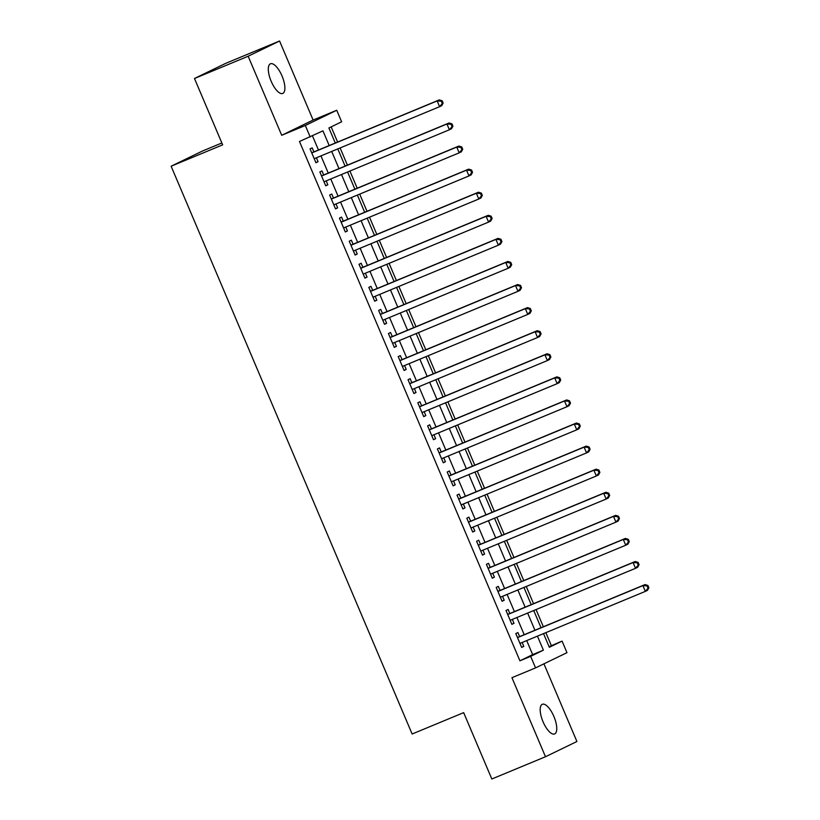 <?xml version="1.0" encoding="UTF-8"?>
<svg xmlns="http://www.w3.org/2000/svg" width="820" height="820" viewBox="0 0 820 820"><rect width="100%" height="100%" fill="white"/><g stroke="black" fill="none" stroke-linecap="round" stroke-linejoin="round"><path stroke-width="1.23" d="M553.9 716.485A16.051 6.027 67.5 0 0 542.317 704.288A16.051 6.027 67.5 0 0 543.035 721.754A16.051 6.027 67.5 0 0 554.617 733.941A16.051 6.027 67.5 0 0 553.9 716.485M282.029 75.983A16.051 6.027 67.5 0 0 270.446 63.796A16.051 6.027 67.5 0 0 271.164 81.262A16.051 6.027 67.5 0 0 282.746 93.449A16.051 6.027 67.5 0 0 282.029 75.983M549.072 646.672L562.069 641.117L566.968 652.659L535.562 667.89L530.663 656.348L543.393 650.178L537.438 636.146M221.851 142.977L202.53 150.993L171.124 166.224L412.132 734.013L463.659 712.641L491.826 779L545.495 756.737L576.911 741.505L543.937 663.831M171.124 166.224L222.65 144.853L194.483 78.494L225.889 63.263L279.569 41L248.152 56.231L281.711 135.29L305.327 125.491L336.733 110.259L341.632 121.801L328.902 127.971L335.288 143.018M281.711 135.29L313.117 120.048L279.569 41M313.117 120.048L336.733 110.259M551.337 645.566L545.853 632.65M543.352 626.757L536.054 609.567M533.553 603.674L526.255 586.484M523.755 580.591L516.467 563.412M513.955 557.508L506.668 540.329M504.167 534.435L496.869 517.246M494.368 511.352L487.07 494.163M484.569 488.269L477.271 471.09M474.77 465.186L467.472 448.007M464.971 442.103L457.683 424.924M455.172 419.03L447.884 401.841M445.383 395.947L438.085 378.758M435.584 372.864L428.286 355.685M425.785 349.781L418.487 332.602M415.986 326.698L408.698 309.519M406.187 303.625L398.899 286.436M396.388 280.542L389.1 263.353M386.599 257.459L379.301 240.28M376.8 234.376L369.502 217.197M367.001 211.304L359.703 194.114M357.202 188.221L349.914 171.031M347.403 165.138L340.115 147.948M337.614 142.055L331.167 126.874M194.483 78.494L248.152 56.231M519.634 636.597L517.912 632.558L515.79 633.583L521.674 647.431L523.795 646.406L522.135 642.49M509.835 613.514L508.123 609.475L506.001 610.5L511.875 624.348L513.996 623.323L512.336 619.407M500.036 590.431L498.324 586.392L496.202 587.417L502.076 601.265L504.197 600.24L502.537 596.324M490.237 567.348L488.525 563.309L486.403 564.345L492.277 578.192L494.398 577.157L492.738 573.252M480.438 544.265L478.726 540.226L476.604 541.261L482.488 555.109L484.61 554.074L482.949 550.169M470.649 521.192L468.927 517.154L466.805 518.178L472.689 532.026L474.811 531.001L473.15 527.086M460.85 498.109L459.128 494.07L457.006 495.095L462.89 508.943L465.012 507.918L463.351 504.003M451.051 475.026L449.339 470.987L447.218 472.012L453.091 485.87L455.213 484.835L453.552 480.92M441.252 451.943L439.54 447.904L437.419 448.94L443.292 462.787L445.414 461.752L443.753 457.847M431.453 428.87L429.741 424.821L427.62 425.857L433.493 439.704L435.615 438.679L433.954 434.764M421.654 405.787L419.942 401.749L417.821 402.774L423.704 416.621L425.826 415.596L424.165 411.681M411.865 382.704L410.143 378.666L408.022 379.691L413.905 393.538L416.027 392.513L414.366 388.598M402.066 359.621L400.344 355.583L398.223 356.608L404.106 370.466L406.228 369.43L404.567 365.515M392.267 336.538L390.556 332.5L388.434 333.535L394.307 347.383L396.429 346.347L394.768 342.442M382.468 313.465L380.757 309.417L378.635 310.452L384.508 324.3L386.63 323.275L384.969 319.359M372.669 290.382L370.958 286.344L368.836 287.369L374.709 301.217L376.831 300.192L375.17 296.276M362.87 267.299L361.159 263.261L359.037 264.286L364.92 278.134L367.042 277.109L365.382 273.193M353.082 244.216L351.36 240.178L349.238 241.213L355.121 255.061L357.243 254.026L355.583 250.11M343.283 221.133L341.571 217.095L339.439 218.13L345.322 231.978L347.444 230.943L345.784 227.037M333.484 198.061L331.772 194.022L329.65 195.047L335.523 208.895L337.645 207.87L335.985 203.954M323.685 174.978L321.973 170.939L319.851 171.964L325.724 185.812L327.846 184.787L326.186 180.871M329.189 145.55L322.957 130.851L299.484 141.481L519.921 660.807L532.662 654.626L526.707 640.594M524.205 634.7L516.907 617.511M514.406 611.617L507.108 594.428M504.607 588.534L497.309 571.355M494.808 565.451L487.51 548.272M485.009 542.379L477.722 525.189M475.21 519.296L467.923 502.106M465.422 496.213L458.124 479.023M455.623 473.13L448.325 455.951M445.824 450.047L438.526 432.868M436.025 426.974L428.727 409.785M426.226 403.891L418.938 386.702M416.427 380.808L409.139 363.629M406.638 357.725L399.34 340.546M396.839 334.642L389.541 317.463M387.04 311.569L379.742 294.38M377.241 288.486L369.953 271.297M367.442 265.403L360.154 248.224M357.643 242.32L350.355 225.141M347.854 219.237L340.556 202.058M338.055 196.164L330.757 178.975M328.256 173.082L320.958 155.892M318.457 149.998L312.492 135.935M313.886 151.895L312.174 147.856L310.052 148.881L315.925 162.729L318.058 161.704L316.397 157.788M535.562 667.89L511.946 677.689L545.495 756.737M519.921 660.807L530.663 656.348M310.226 137.032L305.327 125.491M543.527 633.614L549.338 647.287L562.069 641.117M337.789 148.912L345.087 166.101M347.588 171.995L354.886 189.184M357.387 195.078L364.674 212.267M367.186 218.161L374.473 235.34M376.974 241.244L384.272 258.423M386.773 264.317L394.071 281.506M396.572 287.4L403.87 304.589M406.371 310.483L413.669 327.662M416.17 333.566L423.458 350.745M425.969 356.649L433.257 373.828M435.758 379.721L443.056 396.911M445.557 402.804L452.855 419.994M455.356 425.887L462.654 443.066M465.155 448.97L472.443 466.149M474.954 472.053L482.242 489.232M484.753 495.126L492.041 512.315M494.542 518.209L501.84 535.399M504.341 541.292L511.639 558.471M514.14 564.375L521.438 581.554M523.939 587.448L531.227 604.637M533.738 610.531L541.026 627.72M534.937 630.242L527.639 613.063M525.138 607.169L517.84 589.98M515.339 584.086L508.051 566.897M505.54 561.003L498.252 543.814M495.751 537.92L488.453 520.741M485.952 514.837L478.654 497.658M476.153 491.764L468.855 474.575M466.354 468.681L459.056 451.492M456.555 445.598L449.268 428.419M446.756 422.515L439.469 405.336M436.968 399.432L429.67 382.253M427.169 376.359L419.871 359.17M417.37 353.276L410.072 336.087M407.571 330.193L400.273 313.014M397.772 307.111L390.484 289.931M387.973 284.027L380.685 266.848M378.184 260.955L370.886 243.765M368.385 237.872L361.087 220.683M358.586 214.789L351.288 197.61M348.787 191.706L341.489 174.527M338.988 168.633L331.7 151.444M532.662 654.626L543.393 650.178M315.874 162.606L318.058 161.704M325.673 185.689L327.846 184.787M335.472 208.772L337.645 207.87M345.271 231.845L347.444 230.943M355.07 254.928L357.243 254.026M364.859 278.011L367.042 277.109M374.658 301.094L376.831 300.192M384.457 324.177L386.63 323.275M394.256 347.249L396.429 346.347M404.055 370.332L406.228 369.43M413.844 393.415L416.027 392.513M423.643 416.498L425.826 415.596M433.442 439.581L435.615 438.679M443.241 462.654L445.414 461.752M453.04 485.737L455.213 484.835M462.839 508.82L465.012 507.918M472.627 531.903L474.811 531.001M482.426 554.986L484.61 554.074M492.226 578.059L494.398 577.157M502.024 601.142L504.197 600.24M511.823 624.225L513.996 623.323M521.622 647.308L523.795 646.406M443.138 103.084L442.154 100.778L441.303 101.188L442.287 103.494L443.138 103.084L441.713 105.657L439.592 106.692L314.214 158.69M442.287 103.494L439.592 106.692L437.142 100.921L439.264 99.896L312.174 152.612A2.511 2.327 -115.9 0 1 311.692 152.745M311.764 152.92L437.142 100.921L441.303 101.188M442.154 100.778L439.264 99.896M452.937 126.167L451.953 123.851L451.102 124.271L452.086 126.577L452.937 126.167L451.512 128.74L449.391 129.775L324.013 181.773M452.086 126.577L449.391 129.775L446.941 124.004L449.063 122.969L321.973 175.685A2.511 2.327 -115.9 0 1 321.491 175.828M321.563 176.003L446.941 124.004L451.102 124.271M451.953 123.851L449.063 122.969M462.726 149.24L461.752 146.934L460.901 147.344L461.885 149.66L462.726 149.24L461.311 151.823L459.19 152.848L333.812 204.856M461.885 149.66L459.19 152.848L456.74 147.087L458.862 146.052L331.762 198.768A2.511 2.327 -115.9 0 1 331.28 198.901M331.362 199.086L456.74 147.087L460.901 147.344M461.752 146.934L458.862 146.052M472.525 172.323L471.551 170.017L470.7 170.427L471.674 172.733L472.525 172.323L471.11 174.906L468.989 175.931L343.611 227.939M471.674 172.733L468.989 175.931L466.539 170.16L468.661 169.135L341.561 221.851A2.511 2.327 -115.9 0 1 341.079 221.984M341.161 222.169L466.539 170.16L470.7 170.427M471.551 170.017L468.661 169.135M482.324 195.406L481.34 193.1L480.499 193.51L481.473 195.816L482.324 195.406L480.909 197.989L478.788 199.014L353.41 251.022M481.473 195.816L478.788 199.014L476.338 193.243L478.46 192.218L351.36 244.934A2.511 2.327 -115.9 0 1 350.878 245.067M350.96 245.252L476.338 193.243L480.499 193.51M481.34 193.1L478.46 192.218M492.123 218.489L491.139 216.183L490.288 216.593L491.272 218.899L492.123 218.489L490.698 221.062L488.577 222.097L363.198 274.095M491.272 218.899L488.577 222.097L486.127 216.326L488.248 215.291L361.159 268.007A2.511 2.327 -115.9 0 1 360.677 268.15M360.749 268.324L486.127 216.326L490.288 216.593M491.139 216.183L488.248 215.291M501.922 241.572L500.938 239.255L500.087 239.665L501.071 241.982L501.922 241.572L500.497 244.145L498.375 245.18L372.997 297.178M501.071 241.982L498.375 245.18L495.926 239.409L498.047 238.374L370.958 291.09A2.511 2.327 -115.9 0 1 370.476 291.233M370.548 291.407L495.926 239.409L500.087 239.665M500.938 239.255L498.047 238.374M511.721 264.645L510.737 262.338L509.886 262.748L510.87 265.055L511.721 264.645L510.296 267.228L508.174 268.253L382.796 320.261M510.87 265.055L508.174 268.253L505.725 262.482L507.846 261.457L380.757 314.173A2.511 2.327 -115.9 0 1 380.275 314.306M380.347 314.49L505.725 262.482L509.886 262.748M510.737 262.338L507.846 261.457M521.51 287.728L520.536 285.421L519.685 285.832L520.669 288.138L521.51 287.728L520.095 290.311L517.973 291.336L392.595 343.344M520.669 288.138L517.973 291.336L515.524 285.565L517.645 284.54L390.545 337.256A2.511 2.327 -115.9 0 1 390.064 337.389M390.146 337.573L515.524 285.565L519.685 285.832M520.536 285.421L517.645 284.54M531.309 310.811L530.335 308.505L529.484 308.914L530.458 311.221L531.309 310.811L529.894 313.394L527.772 314.419L402.394 366.427M530.458 311.221L527.772 314.419L525.323 308.648L527.444 307.623L400.344 360.339A2.511 2.327 -115.9 0 1 399.863 360.472M399.945 360.656L525.323 308.648L529.484 308.914M530.335 308.505L527.444 307.623M541.108 333.894L540.124 331.577L539.283 331.997L540.257 334.304L541.108 333.894L539.693 336.466L537.561 337.502L412.183 389.5M540.257 334.304L537.561 337.502L535.122 331.731L537.243 330.696L410.143 383.411A2.511 2.327 -115.9 0 1 409.662 383.555M409.744 383.729L535.122 331.731L539.283 331.997M540.124 331.577L537.243 330.696M550.907 356.966L549.923 354.66L549.072 355.07L550.056 357.387L550.907 356.966L549.482 359.549L547.36 360.585L421.982 412.583M550.056 357.387L547.36 360.585L544.91 354.814L547.032 353.779L419.942 406.494A2.511 2.327 -115.9 0 1 419.461 406.638M419.532 406.812L544.91 354.814L549.072 355.07M549.923 354.66L547.032 353.779M560.706 380.049L559.722 377.743L558.871 378.153L559.855 380.459L560.706 380.049L559.281 382.632L557.159 383.657L431.781 435.666M559.855 380.459L557.159 383.657L554.709 377.887L556.831 376.862L429.741 429.577A2.511 2.327 -115.9 0 1 429.26 429.711M429.331 429.895L554.709 377.887L558.871 378.153M559.722 377.743L556.831 376.862M570.505 403.132L569.521 400.826L568.67 401.236L569.654 403.542L570.505 403.132L569.08 405.715L566.958 406.74L441.58 458.749M569.654 403.542L566.958 406.74L564.508 400.97L566.63 399.945L439.54 452.66A2.511 2.327 -115.9 0 1 439.059 452.794M439.13 452.978L564.508 400.97L568.67 401.236M569.521 400.826L566.63 399.945M580.293 426.215L579.32 423.909L578.469 424.319L579.453 426.625L580.293 426.215L578.879 428.798L576.757 429.823L451.379 481.822M579.453 426.625L576.757 429.823L574.307 424.053L576.429 423.028L449.329 475.743A2.511 2.327 -115.9 0 1 448.847 475.877M448.929 476.061L574.307 424.053L578.469 424.319M579.32 423.909L576.429 423.028M590.092 449.298L589.119 446.982L588.268 447.402L589.242 449.708L590.092 449.298L588.678 451.871L586.556 452.906L461.178 504.905M589.242 449.708L586.556 452.906L584.106 447.136L586.228 446.101L459.128 498.816A2.511 2.327 -115.9 0 1 458.646 498.96M458.728 499.134L584.106 447.136L588.268 447.402M589.119 446.982L586.228 446.101M599.891 472.371L598.907 470.065L598.067 470.475L599.041 472.791L599.891 472.371L598.477 474.954L596.345 475.989L470.967 527.988M599.041 472.791L596.345 475.989L593.895 470.219L596.027 469.183L468.927 521.899A2.511 2.327 -115.9 0 1 468.445 522.043M468.517 522.217L593.895 470.219L598.067 470.475M598.907 470.065L596.027 469.183M609.691 495.454L608.707 493.148L607.856 493.558L608.84 495.864L609.691 495.454L608.266 498.037L606.144 499.062L480.766 551.071M608.84 495.864L606.144 499.062L603.694 493.291L605.816 492.266L478.726 544.982A2.511 2.327 -115.9 0 1 478.244 545.115M478.316 545.3L603.694 493.291L607.856 493.558M608.707 493.148L605.816 492.266M619.489 518.537L618.505 516.231L617.655 516.641L618.639 518.947L619.489 518.537L618.065 521.12L615.943 522.145L490.565 574.154M618.639 518.947L615.943 522.145L613.493 516.374L615.615 515.349L488.525 568.065A2.511 2.327 -115.9 0 1 488.043 568.198M488.115 568.383L613.493 516.374L617.655 516.641M618.505 516.231L615.615 515.349M629.278 541.62L628.304 539.314L627.454 539.724L628.438 542.03L629.278 541.62L627.864 544.193L625.742 545.228L500.364 597.226M628.438 542.03L625.742 545.228L623.292 539.457L625.414 538.432L498.314 591.148A2.511 2.327 -115.9 0 1 497.842 591.281M497.914 591.456L623.292 539.457L627.454 539.724M628.304 539.314L625.414 538.432M639.077 564.703L638.103 562.387L637.253 562.807L638.226 565.113L639.077 564.703L637.663 567.276L635.541 568.311L510.163 620.309M638.226 565.113L635.541 568.311L633.091 562.54L635.213 561.505L508.113 614.221A2.511 2.327 -115.9 0 1 507.631 614.364M507.713 614.539L633.091 562.54L637.253 562.807M638.103 562.387L635.213 561.505M648.876 587.776L647.902 585.47L647.052 585.88L648.025 588.196L648.876 587.776L647.462 590.359L645.34 591.384L519.962 643.393M648.025 588.196L645.34 591.384L642.89 585.624L645.012 584.588L517.912 637.304A2.511 2.327 -115.9 0 1 517.43 637.437M517.512 637.622L642.89 585.624L647.052 585.88M647.902 585.47L645.012 584.588"/></g></svg>
